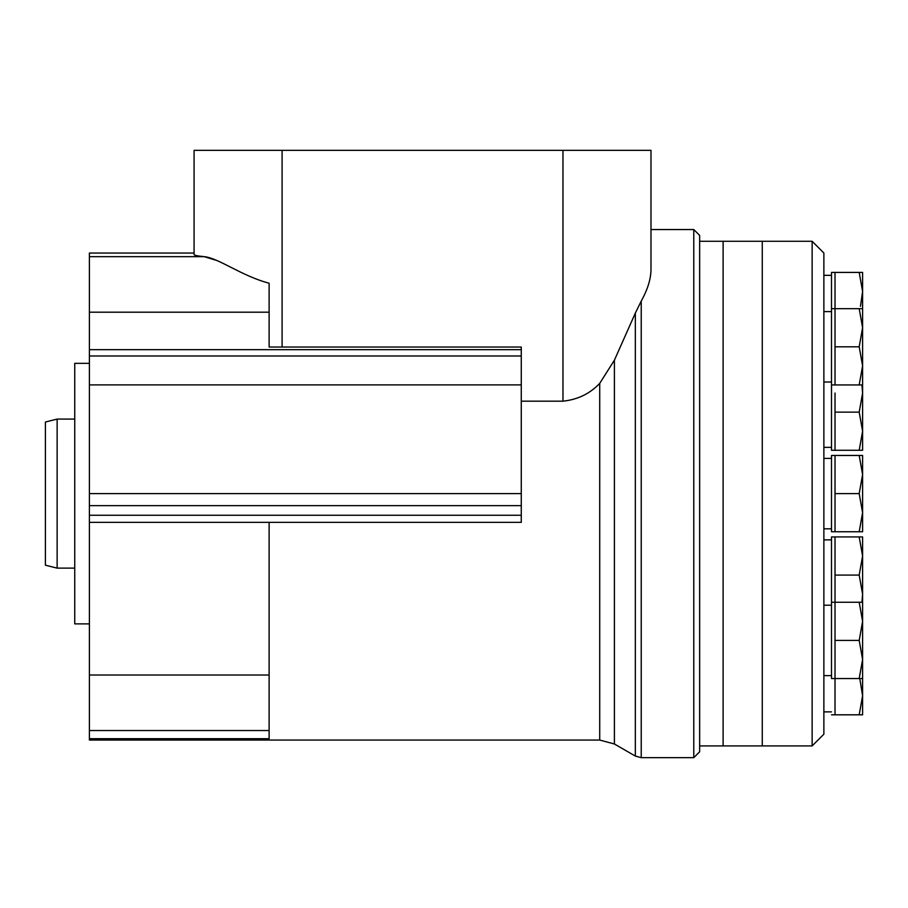 <?xml version="1.0" encoding="UTF-8"?>
<svg xmlns="http://www.w3.org/2000/svg" width="908" height="908" viewBox="0 0 908 908"><rect width="100%" height="100%" fill="white"/><g stroke="black" fill="none" stroke-linecap="round" stroke-linejoin="round"><path stroke-width="1.36" d="M835.02 393.073L835.02 450.277L831.501 450.277L831.501 384.947L835.02 384.947L835.02 272.411L859.195 272.411L862.6 291.479L860.466 306.348M831.501 714.812L835.02 714.812L835.02 536.934L859.195 536.934L862.6 556.002L859.195 575.082L862.6 594.15L861.93 602.265M835.02 455.464L831.501 455.464L831.501 531.748L835.02 531.748L835.02 455.464L859.195 455.464L862.6 474.532L859.195 493.611L862.6 512.679L859.195 531.748L862.6 531.748L862.6 455.464L859.195 455.464M812.138 241.29L812.138 745.922L823.874 734.186L823.874 253.026L812.138 241.29L762.266 241.29L762.266 745.922L762.266 241.29L723.12 241.29L723.12 745.922L723.12 241.29L699.648 241.29M812.138 745.922L699.648 745.922M831.501 528.819L823.874 528.819M831.501 384.947L831.501 272.411L835.02 272.411M831.501 382.007L823.874 382.007M831.501 447.349L823.874 447.349M835.02 640.412L859.195 640.412L862.6 659.48L859.195 678.548L831.501 678.548L831.501 536.934L835.02 536.934M831.501 711.872L823.874 711.872M831.501 675.62L823.874 675.62M835.02 493.611L859.195 493.611M835.02 531.748L859.195 531.748M831.501 602.265L859.195 602.265L862.6 621.344L859.195 640.412M859.195 678.548L862.6 678.548L862.6 602.265L859.195 602.265M835.02 714.812L862.6 714.812L862.6 695.732L859.195 714.812M859.797 678.548L862.6 695.732L862.6 678.548M862.6 659.48L862.6 657.596M862.6 602.265L862.6 536.934L859.195 536.934M835.02 575.082L859.195 575.082M835.02 412.141L859.195 412.141L862.6 431.209L859.195 450.277L862.6 450.277L862.6 393.073L859.195 412.141M861.942 384.947L862.6 393.073L862.6 365.879L859.195 384.947L862.6 384.947M835.02 450.277L859.195 450.277M862.6 329.615L862.6 272.411L859.195 272.411M831.501 308.663L859.195 308.663L862.6 327.731L859.195 346.799L862.6 365.879L862.6 327.731M862.6 308.663L859.195 308.663M835.02 346.799L859.195 346.799M835.02 384.947L859.195 384.947M269.12 675.019L269.12 522.361L89.404 522.361L89.404 738.703L269.12 738.703L269.12 675.019L89.404 675.019M599.723 740.054L599.723 383.369C589.894 393.72 577.636 399.656 562.971 401.177C577.67 399.634 589.916 393.697 599.723 383.369L614.398 360.192L635.339 313.09L614.398 360.192L614.398 743.981L599.723 740.054L89.404 740.054L89.404 738.703M216.376 260.346L204.198 256.669C218.374 257.883 241.562 275.987 269.12 283.217L269.12 347.026L521.271 347.026L521.271 349.659L89.404 349.659L89.404 253.06L194.074 253.06L194.074 150.342L562.971 150.342L562.971 401.177L521.271 401.177M693.78 229.554L693.78 757.658L699.648 751.79L699.648 235.422L693.78 229.554L650.991 229.554L650.991 150.342L650.991 270.005C650.786 279.403 647.529 289.766 641.23 301.081L635.339 313.09L635.339 756.069L641.23 757.658L641.23 301.081M693.78 757.658L641.23 757.658M269.12 522.361L521.271 522.361L521.271 515.256L89.404 515.256L89.404 522.361M89.404 515.256L89.404 349.659M89.404 623.875L74.74 623.875L74.74 363.348L89.404 363.348M74.74 568.124L57.136 568.124L57.136 419.087L74.74 419.087M57.136 568.124L45.4 565.196L45.4 422.016L57.136 419.087M194.074 150.342L194.074 254.524C194.142 255.284 197.513 255.999 204.198 256.669L89.404 256.669M562.971 150.342L650.991 150.342M521.271 515.256L521.271 493.611L89.404 493.611M521.271 493.611L521.271 384.89L89.404 384.89M521.271 384.89L521.271 355.993L89.404 355.993M521.271 349.659L521.271 355.993M269.12 312.193L89.404 312.193M269.12 730.543L89.404 730.543M282.093 347.026L282.093 150.342M521.271 505.642L89.404 505.642M831.501 458.404L823.874 458.404M831.501 311.603L823.874 311.603M831.501 275.34L823.874 275.34M831.501 539.874L823.874 539.874M831.501 605.205L823.874 605.205M614.398 743.981L635.339 756.069"/></g></svg>
